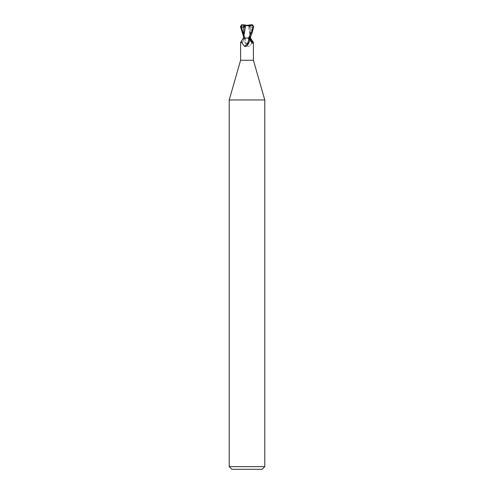 <?xml version="1.0" encoding="UTF-8"?>
<svg xmlns="http://www.w3.org/2000/svg" width="494" height="494" viewBox="0 0 494 494"><rect width="100%" height="100%" fill="white"/><g stroke="black" fill="none" stroke-linecap="round" stroke-linejoin="round"><path stroke-width="0.37" stroke-dasharray="2.47 1.85" d="M247 37.952L250.001 37.952L247 37.952M249.371 25.589L247 25.589L249.97 25.589L247.858 25.589L249.371 25.589L249.377 27.17L250.001 26.645L249.97 25.589M264.784 99.961L229.216 99.961M253.403 60.268L240.597 60.268M264.784 466.632L229.216 466.632M262.116 469.3L231.884 469.3M252.199 24.725L252.829 27.707L252.348 27.51L249.26 38.038L250.483 38.038L247 38.026L249.223 38.038A10.022 7.651 58.7 0 0 250.507 40.885M248.476 38.038L249.711 38.038L248.476 38.038M250.594 38.038L246.092 38.038L245.327 38.544L244.672 41.644L247 45.59L248.112 46.535L249.581 46.282C252.033 42.632 253.249 41.515 253.231 42.916M249.328 41.644A7.231 5.52 -58.7 0 1 249.211 42.009M246.907 45.683A7.231 5.52 -58.7 0 1 245.889 46.535M243.913 38.038L245.018 38.038L244.413 38.038L243.493 40.885L241.955 43.287L240.769 42.916A7.256 5.539 -58.7 0 0 243.913 38.038L243.406 38.038M240.597 42.478L240.769 42.916M243.493 34.839L244.74 38.038L243.493 38.038L245.283 38.038M243.875 38.038L247 38.026L244.289 38.038L243.486 36.451M250.125 38.038L249.223 38.038M249.841 38.038L249.013 38.038L250.322 31.48L250.18 27.516L250.248 36.994M246.092 38.038L244.413 38.038M245.327 38.544A6.885 5.261 58.7 0 0 249.581 46.282M244.672 41.644A7.231 5.52 58.7 0 0 244.826 42.126A7.231 5.52 58.7 0 0 246.815 45.392A7.231 5.52 58.7 0 0 248.112 46.535M244.141 24.7L242.196 24.7L240.739 26.478C241.609 30.264 243.209 34.117 245.524 38.038L250.507 38.038L248.303 25.466M244.166 38.044L244.987 38.038L244.493 36.365C243.628 32.727 243.406 29.776 243.82 27.516M245.524 38.038L243.505 38.038M252.829 27.707L248.729 25.589M247.858 25.589L249.377 27.17L249.371 25.003L249.766 25.101L249.785 27.596L250.18 27.516C250.285 26.942 251.008 26.942 252.348 27.51M244.227 26.126L245.271 25.589M246.142 25.589L244.623 27.17L244.221 27.077L244.623 27.176L244.629 25.003L247 25.379L249.371 25.003M244.629 25.589L244.623 27.17L244.215 27.596M243.523 37.964L243.863 37.964L243.493 32.4M248.389 25.447C245.549 25.972 243.048 25.849 240.893 25.071M248.346 38.038L250.501 37.964L250.452 37.198M249.81 25.083L248.173 25.484M251.891 24.7L250.001 24.7L250.001 26.645L249.377 27.176L249.785 27.596M244.777 38.038A10.022 7.651 -58.7 0 1 243.493 40.885M252.502 24.811L252.496 25.225M240.739 26.478L240.411 26.478M250.001 26.645L250.001 37.952L250.52 37.964L250.001 37.952L250.001 26.645M245.018 38.038L241.955 43.287M248.982 38.038L252.045 43.287M247.272 45.843L246.815 45.392M243.48 37.964L243.999 37.952L243.999 26.645L243.999 37.952L243.48 38.038M250.507 32.4L250.514 36.451"/><path stroke-width="0.74" d="M245.283 38.038L248.476 38.038L243.406 38.038L240.597 42.478L240.597 60.268L229.216 99.961L264.784 99.961L264.784 466.632L229.216 466.632L231.884 469.3L262.116 469.3L264.784 466.632M240.597 60.268L253.403 60.268L264.784 99.961M250.248 36.994L250.137 37.964L250.477 37.964L250.125 38.038L250.483 38.038M250.514 36.451L250.52 38.038L253.336 42.33L253.231 42.916L252.045 43.287L250.507 40.885L249.587 38.038M247.908 38.038L248.673 38.544C249.371 39.112 249.594 40.144 249.328 41.644L247 45.59L245.889 46.535L244.419 46.282C241.967 42.632 240.751 41.515 240.769 42.916M249.211 42.009A7.231 5.52 -58.7 0 1 249.174 42.126A7.231 5.52 -58.7 0 1 247.185 45.392A7.231 5.52 -58.7 0 1 246.907 45.683M248.673 38.544A6.885 5.261 -58.7 0 1 244.419 46.282M244.629 25.003L241.801 24.731L241.171 27.707L241.652 27.51C242.992 26.942 243.715 26.942 243.82 27.516L244.215 27.596L244.234 25.101L244.629 25.003L247 25.379L251.804 24.7L253.261 26.478C252.391 30.264 250.791 34.117 248.476 38.038L250.125 38.038M250.088 38.038A7.256 5.539 58.7 0 0 253.231 42.916M245.691 25.466L243.493 38.038L243.82 27.516M243.999 24.706L243.999 26.645L244.227 25.589M241.171 27.707L244.227 26.126M249.729 38.038C251.495 35.204 252.786 31.35 253.589 26.478L252.02 24.706M250.477 37.964L250.137 37.964M245.611 25.447C248.457 25.972 250.952 25.849 253.107 25.071M244.19 25.083L245.827 25.484M243.486 36.451L240.411 26.478L241.98 24.706M252.199 24.731L251.804 24.7M241.498 24.811L241.504 25.225M241.646 27.503L243.493 34.839M253.261 26.478L253.589 26.478M253.403 42.478L253.403 60.268M246.728 45.843L247.185 45.392M229.216 99.961L229.216 466.632M243.548 37.198L243.499 37.964"/></g></svg>
